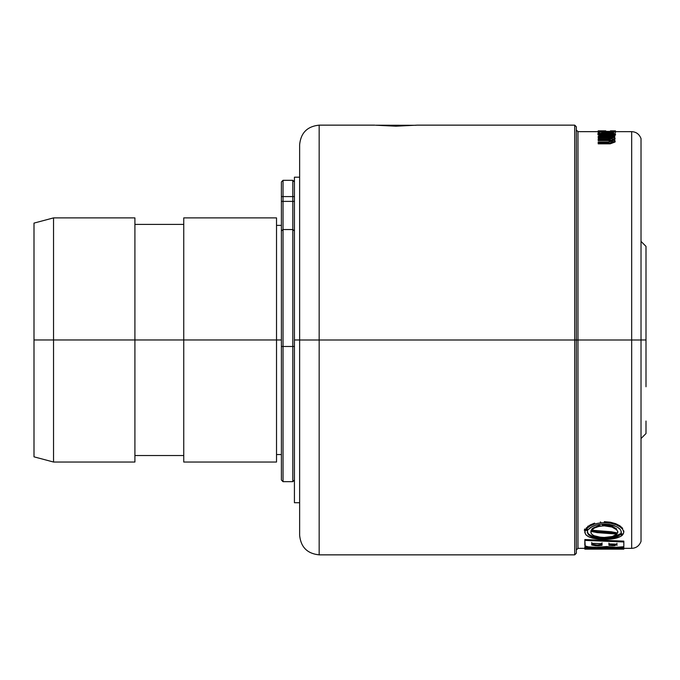<?xml version="1.0" encoding="UTF-8"?>
<svg xmlns="http://www.w3.org/2000/svg" width="680" height="680" viewBox="0 0 680 680"><rect width="100%" height="100%" fill="white"/><g stroke="black" fill="none" stroke-linecap="round" stroke-linejoin="round"><path stroke-width="1.02" d="M281.401 230.945L281.401 181.942L283.033 180.31L281.401 181.942L283.033 180.31L281.401 181.942L281.401 196.588L283.033 196.588L283.033 180.31L283.033 196.588L281.401 196.588L281.401 201.382L283.033 201.382L283.033 196.588L283.033 201.382L281.401 201.382L281.401 230.945L283.033 229.542L283.033 201.382L283.033 229.542L281.401 230.945L281.401 480.021L283.033 481.652L283.033 346.477L281.401 346.477L283.033 346.477L283.033 229.542L292.8 229.542L294.423 230.945L292.8 229.542L292.8 346.477L294.423 346.477L292.8 346.477L292.8 481.652L292.8 346.477L283.033 346.477L283.033 481.652L292.8 481.652L294.423 480.021M292.8 180.31L283.033 180.31L292.8 180.31L292.8 196.588L292.8 180.31L294.423 181.942M292.8 196.588L294.423 196.588L292.8 196.588L292.8 201.382L294.423 201.382L292.8 201.382L292.8 229.542L292.8 201.382L283.033 201.382L292.8 201.382L292.8 196.588L283.033 196.588L292.8 196.588M283.033 346.477L292.8 346.477L292.8 229.542L283.033 229.542L283.033 346.477M299.633 177.2L294.423 177.2L294.423 339.966L299.633 339.966L294.423 339.966L294.423 502.733L299.633 502.733M299.633 144.679L299.633 340L319.166 340L319.166 125.145L319.166 340L574.711 340L574.711 125.145L574.711 340L576.334 340L576.334 126.778L576.334 340L574.711 340L574.711 554.854L574.711 340L319.166 340L319.166 554.854L319.166 340L299.633 340L299.633 535.321L299.633 144.679C300.815 132.846 307.326 126.335 319.166 125.145L374.833 125.145M577.966 340L576.334 340L576.334 553.222L576.334 340L577.966 340L577.966 548.343L577.966 340L631.678 340L577.966 340L577.966 131.656L577.966 340M576.334 126.778L574.711 125.145L417.154 125.145L395.99 126.191L375.538 125.213L415.692 125.29M415.871 125.273L416.44 125.213M641.019 541.408C639.31 545.827 636.2 548.139 631.678 548.343L631.678 340L641.019 340L641.019 138.593L641.019 541.408L641.019 340L631.678 340L631.678 548.343L623.832 548.343M584.825 546.737L587.979 546.788L584.825 546.737L584.825 548.658L623.832 548.972L623.832 548.173L584.825 547.553L584.825 546.737M603.304 547.052L610.581 547.162L603.304 547.052M618.571 547.281L623.832 547.358L618.571 547.281M590.962 532.933L590.996 531.377C590.554 535.058 595 537.081 604.325 537.446L600.406 537.242L593.971 535.678L591.965 534.412L590.962 532.933L590.996 531.377L597.303 532.652L597.303 531.769L590.996 530.494L597.303 531.769L617.015 533.205L617.015 534.081L597.303 532.652L590.996 531.377L590.996 530.494L590.962 532.049M588.413 534.692L590.886 536.367L594.49 537.591L604.325 538.654L614.176 537.591L620.254 534.684C617.389 537.242 612.077 538.568 604.325 538.654L604.325 537.795C612.085 537.71 617.389 536.384 620.254 533.808L614.185 536.724L604.325 537.795L604.325 538.654C592.016 538.212 586.457 535.56 587.656 530.689L585.361 530.196C583.627 535.899 589.951 538.985 604.325 539.452L592.892 538.245L588.744 536.826L585.965 534.888L584.851 532.619L585.361 529.303L587.656 529.796L585.352 529.321M620.254 533.808L622.506 534.216L620.254 533.808L620.254 534.684L620.254 533.808M584.825 539.546L623.832 541.135L584.825 539.546L584.825 545.411C585.488 546.669 589.433 547.307 596.658 547.332L588.26 546.839L585.216 545.963L584.825 539.546M615.068 131.673L631.678 131.656L631.678 340L631.678 131.656C636.2 131.861 639.31 134.172 641.019 138.593M607.886 547.119L609.034 547.068M623.798 530.842L623.832 532.211L622.65 529.202L619.88 526.719L615.791 524.637L610.368 523.141L604.325 522.606L604.325 521.679L604.325 522.606C595.425 523.073 589.365 525.207 586.152 529.014L590.189 525.869L594.567 524.042M594.601 523.107L590.189 524.952L586.152 528.113L586.152 529.014L588.395 529.508C591.183 526.201 596.487 524.356 604.325 523.965C616.641 525.283 622.2 528.513 621.001 533.656L621.358 532.211M615.562 547.34L606.628 546.533L615.562 547.34L623.832 546.712L623.832 541.977L584.825 540.396L623.832 541.977L623.832 541.135L623.832 546.712L615.562 547.34M603.406 524.952L604.308 525.852L604.325 524.935L604.325 525.852C598.026 526.141 593.793 527.595 591.634 530.204L594.396 528.045L598.731 526.473M598.748 525.555L592.79 528.173L591.634 529.312L591.634 530.204L611.354 531.76L617.661 533.01L611.354 531.76L591.634 530.204L591.634 529.312M617.525 548.114L616.956 548.071M621.325 531.769L621.001 533.656L623.296 534.089L621.001 533.656L621.001 532.78M620.211 529.448L617.755 527.365L614.193 525.64L609.51 524.399L604.325 523.965M584.851 532.619L584.825 531.318M616.947 543.312L616.947 544.688L613.513 544.901L613.513 545.726L615.307 545.674L608.923 545.292L608.923 543.889L616.947 544.153L616.947 545.513L616.947 544.153L608.923 543.889L608.923 545.292L612.637 545.717L613.513 545.726L613.513 544.901L608.923 544.467L608.923 543.057M602.038 542.827L602.038 544.485L597.185 545.003L597.185 545.827L598.145 545.819L602.038 545.309L597.185 545.827L591.719 545.02L591.719 543.312L602.038 543.66L602.038 545.309L602.038 543.66L591.719 543.312L591.719 545.02L595.961 545.802L597.185 545.827L597.185 545.003L592.161 544.425L591.719 542.479M584.298 530.349L584.707 528.955M587.792 526.312L588.413 526.005M417.154 125.145L395.99 126.191M604.325 537.446C610.581 537.353 614.813 536.231 617.015 534.081L612.238 536.529L604.325 537.446M623.832 549.083L584.825 548.87L623.832 549.083M604.325 539.452C613.122 539.376 619.183 537.923 622.506 535.092L620.254 534.684L622.506 535.092L622.506 534.216L622.506 535.092L620.763 536.375L615.536 538.296L604.325 539.452M596.658 547.332L606.628 546.533L596.658 547.332M608.456 140.59L598.196 140.59L608.456 140.59L608.456 139.74L598.196 139.74L598.196 140.59L598.196 138.916L608.872 138.916L612.604 138.048L607.843 137.045L607.843 137.879L598.196 137.879L607.843 137.879L607.843 137.045L598.196 137.045L598.196 137.879L598.196 136.365L614.762 136.365L614.762 136.969L612.467 136.969L615.052 138.286L612.204 139.604L615.052 141.159L610.164 142.97L598.196 142.97L598.196 141.993L608.082 141.993L612.646 140.989L608.456 139.74C614.236 140.369 614.108 141.125 608.082 141.993L598.196 141.993L598.196 142.97L610.164 142.97C619.488 141.669 613.241 139.578 612.204 139.604C615.273 139.494 615.358 138.618 612.467 136.969L614.762 136.969L614.762 136.365L598.196 136.365L598.196 137.045L611.652 137.385C612.969 139.808 608.872 138.542 608.872 138.916L598.196 138.916L598.196 139.74L608.456 139.74L608.456 140.59L612.408 141.389M603.763 132.328L609.781 132.337L610.181 133.493L609.781 132.328L609.781 133.153L609.781 132.328L613.13 131.911L613.13 132.736M604.24 132.71L604.24 133.526L604.596 132.353L604.596 133.169L604.596 132.353L598.154 131.886L602.404 131.325L613.419 131.435L615.434 131.929L610.181 132.668M598.23 134.198C599.327 135.541 605.2 135.839 608.319 135.651L613.453 135.158C615.23 134.886 615.757 134.376 615.026 133.637L605.353 132.906C598.952 133.365 596.581 133.798 598.23 134.198L602.157 133.025L612.017 133.059L615.485 134.156L610.3 135.558L598.23 134.198L598.23 135.022L602.76 136.365L598.23 135.022L598.23 134.198M600.635 134.326C601.129 133.748 598.885 133.705 605.149 133.339L612.74 133.807L612.221 134.648L602.752 134.886L600.635 134.326L604.987 135.031L613.122 134.147L602.998 133.433L600.635 134.326M601.315 131.163L598.196 131.01L601.315 131.163L601.315 131.98L601.315 131.163L598.196 131.163L601.315 131.163M610.733 130.942L615.451 130.849L610.733 130.942L610.733 131.75L610.733 130.942M605.523 130.849L598.188 130.849L598.188 131.656L577.966 131.656L576.334 130.033M598.502 130.866L603.092 130.959M603.356 130.959L605.744 130.849M613.139 130.849L610.385 130.874L610.385 131.691L610.385 130.874M598.196 131.98L598.196 131.163L598.196 131.98M598.154 131.886L598.154 132.702L600.024 133.263L598.307 132.549M614.762 136.969L614.762 137.81L614.762 136.969M613.972 140.097L615.052 139.128L615.052 138.286M610.164 143.837L598.196 143.837L598.196 142.97L598.196 143.837L610.164 143.837L610.164 142.97L610.164 143.837L615.052 142.018L615.052 141.159M602.191 525.028L604.053 525.597M600.066 525.521L599.335 525.428M596.351 525.028L591.914 526.77L588.395 529.508L586.152 529.014L586.152 528.113M611.456 547.969L610.266 547.995M584.825 548.658L584.825 547.553L623.832 548.173L623.832 547.358L623.832 548.972L584.825 548.658M615.451 130.849L615.086 131.682M613.632 133.272L613.13 132.234M614.975 135.516L610.7 136.365L615.485 134.98L615.485 134.156M598.162 134.036L598.196 134.98M601.069 134.546L612.527 134.564M609.781 132.328C616.615 131.793 611.524 131.767 612.595 131.691L601.358 131.639C600.244 131.886 600.075 132.031 600.865 132.09L604.596 132.353L600.44 131.903M607.843 137.879L612.306 138.499M604.325 525.852L611.889 527.034L616.675 529.805L617.687 531.446L617.661 533.01L617.687 531.446M616.675 528.913L611.889 526.125L604.325 524.935M585.361 529.303L585.361 530.196L587.656 530.689L587.656 529.796L587.648 530.697M604.325 537.795L594.481 536.733L590.877 535.491L588.413 533.817L587.325 531.76M587.299 532.202L587.341 532.746M623.798 531.735L623.296 534.089M622.65 528.3L619.88 525.802L615.791 523.719L610.368 522.215L604.325 521.679M590.996 530.494L590.996 531.377M597.303 532.652L617.015 534.081L617.015 533.205L597.303 531.769L597.303 532.652M608.923 544.467L616.947 544.688M591.719 544.187L597.185 545.003L602.038 544.485M598.494 134.53L602.327 133.832L615.204 134.564M34 223.1L34 339.966L53.533 339.966L53.533 217.889L53.533 339.966L34 339.966L34 456.833L34 223.1L53.533 217.889L134.912 217.889L134.912 339.966L183.744 339.966L53.533 339.966L53.533 462.035L53.533 339.966L134.912 339.966L134.912 462.035L53.533 462.035L34 456.833M276.522 462.035L276.522 339.966L183.744 339.966L183.744 462.035L276.522 462.035M183.744 217.889L183.744 339.966L276.522 339.966L276.522 217.889L183.744 217.889M276.522 339.966L281.401 339.966L276.522 339.966M646 386.758L646 339.966L641.019 339.966L646 339.966L646 246.373L641.019 241.392M641.019 438.532L646 433.551L646 421.013M646 339.966L646 246.373L646 339.966M584.825 548.343L577.966 548.343L576.334 549.967M600.363 521.909L601.205 522.75M590.861 532.202L590.861 531.318M623.832 549.151L584.825 549.151M615.468 130.849L610.912 130.849M615.434 131.929L615.434 132.753M613.122 134.147L613.122 134.971M600.474 134.198L600.474 135.022M617.797 532.202L617.797 531.318M299.633 535.321C300.815 547.154 307.326 553.664 319.166 554.854L574.711 554.854L576.334 553.222M134.912 224.4L183.744 224.4M183.744 455.523L134.912 455.523M276.522 225.377L281.401 225.377M281.401 454.546L276.522 454.546"/></g></svg>
